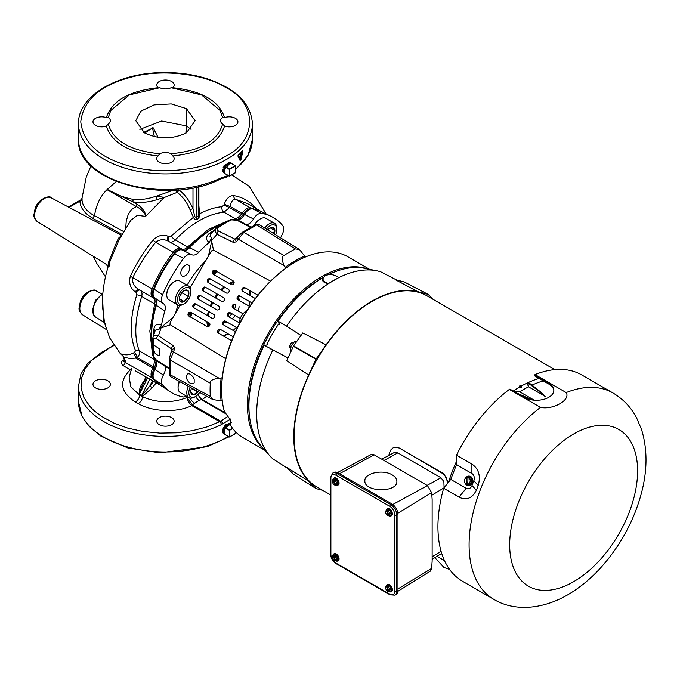 <?xml version="1.0" encoding="UTF-8"?>
<svg xmlns="http://www.w3.org/2000/svg" width="680" height="680" viewBox="0 0 680 680"><rect width="100%" height="100%" fill="white"/><g stroke="black" fill="none" stroke-linecap="round" stroke-linejoin="round"><path stroke-width="1.02" d="M107.822 387.889A8.696 5.024 180 0 1 98.345 388.977A8.696 5.024 180 0 1 92.981 384.336A8.696 5.024 180 0 1 95.531 380.783A8.696 5.024 180 0 1 105.009 379.695A8.696 5.024 180 0 1 110.372 384.336A8.696 5.024 180 0 1 107.822 387.889M171.606 424.711A8.696 5.024 180 0 1 162.129 425.799A8.696 5.024 180 0 1 156.757 421.158A8.696 5.024 180 0 1 159.307 417.605A8.696 5.024 180 0 1 168.784 416.517A8.696 5.024 180 0 1 174.148 421.158A8.696 5.024 180 0 1 171.606 424.711M230.673 418.99L221.323 424.677A2.286 1.198 -115.8 0 0 219.861 421.804L191.794 405.603L192.381 404.863L187.043 397.553L187.706 396.882M223.924 433.857L223.338 433.381M223.15 433.143L222.589 431.06L222.929 429.029L224.604 425.926M225.947 424.532L229.849 423.487M113.943 345.525L101.371 352.376L91.689 360.315L85.085 368.917L81.396 378.377L81.031 388.161L83.921 397.553L89.939 406.47L93.84 410.431L101.227 416.202L114.155 423.24L127.712 428.102L142.698 431.434L159.885 433.126L176.264 432.828L192.678 430.635L207.468 426.785L220.72 421.226A2.286 0.484 42.8 0 1 222.98 423.427M228.149 416.236L220.72 421.226L192.381 404.863L199.028 400.341A6.392 4.318 70.2 0 1 195.849 396.321M152.481 380.698L149.541 386.537A2.286 1.165 -142 0 1 152.226 387.762L143.182 395.845L141.533 395.973A2.286 1.283 -58.8 0 0 141.567 395.607L141.933 395.522A2.286 1.632 -92.1 0 1 142.12 396.108A70.831 49.997 135.1 0 0 142.052 396.457L139.825 395.173L130.832 386.928L129.149 377.162L131.75 368.39A2.737 1.623 -58.7 0 1 130.28 369.886L123.182 365.568A2.737 1.623 121.3 0 0 125.162 362.245L122.272 360.808L124.143 359.728M197.863 394.672L201.382 399.67L202.292 399.551L225.505 412.947M191.794 405.603C189.21 403.435 187.629 400.758 187.043 397.553C171.844 403.265 157.055 403.019 142.681 396.822A6.392 3.672 -60.2 0 1 138.261 403.639C151.963 411.749 176.656 413.1 191.794 405.603M226.627 414.248L201.382 399.67L199.028 400.341M189.703 397.953A6.392 2.465 -130.9 0 0 194.514 403.078M124.712 359.95L124.457 361.097L122.272 360.808C121.074 362.55 121.371 364.14 123.182 365.568M131.095 370.226L130.28 369.886C118.592 381.31 120.292 392.02 135.405 402.007A6.392 3.672 119.8 0 0 139.825 395.173L139.349 394.68C138.89 389.903 140.309 385.594 143.59 381.743A76.823 21.505 136.1 0 1 144.058 381.115L145.588 379.134M198.9 186.558L198.892 214.251A2.286 0.807 -178.3 0 1 199.563 213.775L198.9 205.776M171.19 235.986A4.564 1.369 -136.3 0 0 175.279 239.929C191.573 223.159 207.816 213.911 224.018 212.194L229.508 207.553L223.839 205.113L221.935 206.694C214.761 207.366 207.306 209.729 199.563 213.775L198.959 218.237A87.89 50.745 119.4 0 0 196.962 219.427C195.73 220.099 194.548 219.394 193.418 217.328L171.19 235.986L168.878 236.691A4.564 2.865 -60 0 0 169.26 241.723C171.113 242.658 173.119 242.063 175.279 239.929L187.535 247.001C185.419 249.126 183.532 249.79 181.866 248.999L168.376 241.213C163.914 238.909 159.706 239.258 155.771 242.267C149.056 249.738 136.85 268.583 132.838 277.729A4.564 0.952 26 0 0 130.305 276.31C128.631 283.195 130.288 288.363 135.286 291.822A4.564 2.227 120 0 1 139.06 289.654L152.941 297.67A1.827 1.488 -60 0 0 154.122 297.729L154.743 298.095A1.827 1.488 120 0 1 153.561 298.027L152.941 297.67A9.129 5.27 120 0 1 152.082 288.847L132.838 277.729C131.963 282.642 134.045 286.611 139.06 289.654L153.561 298.027C155.074 299.072 155.448 301.045 154.666 303.935L149.829 330.973L152.473 354.135M256.139 208.599L255.782 208.148C249.917 201.305 242.522 197.115 233.623 195.577C229.619 195.517 226.508 198.364 224.273 204.119L223.839 205.113M153.689 381.395L141.933 395.522M156.57 304.598L155.924 304.436A1.827 0.561 -163.1 0 1 154.666 303.935L141.678 296.438C135.031 317.849 133.68 337.56 139.392 350.99A4.564 3.579 -23 0 0 135.558 350.676L134.428 352.537A4.564 1.734 -114.4 0 1 137.173 357.527C139.264 355.478 140.004 353.302 139.392 350.99L154.666 359.805L153.561 366.988L154.743 367.676L156.162 360.613M136.782 294.814A4.564 1.436 17.5 0 1 141.678 296.438C142.434 293.454 141.907 291.389 140.08 290.241A4.564 2.397 -60 0 0 136.119 292.375L136.782 294.814C129.888 317.637 129.481 336.26 135.558 350.676M181.866 248.999A1.827 1.488 120 0 1 182.512 249.994L181.892 249.636A1.827 1.488 -60 0 0 181.245 248.642A9.129 5.27 120 0 0 173.17 252.314L155.771 242.267A4.564 0.646 39.5 0 1 152.983 240.117C143.913 251.371 136.357 263.432 130.305 276.31M198.237 186.719L198.237 216.231L198.892 214.251M196.18 187.187L196.18 217.43A89.947 51.927 120 0 1 198.237 216.231A2.286 1.335 -119.4 0 0 198.959 218.237M181.245 248.642L168.376 241.213A4.564 2.72 120 0 1 168.096 236.292C163.124 234.081 158.091 235.356 152.983 240.117M155.652 368.195L154.743 367.676L154.122 368.747L135.728 358.13L129.693 358.471L123.318 357.059M134.428 352.537L133.263 353.048A4.564 1.87 69.4 0 1 135.728 358.13A25.075 20.468 120 0 0 137.173 357.527L153.561 366.988L152.941 368.067A9.129 5.27 120 0 0 152.082 377.876L126.038 362.839L123.428 356.235A1.827 0.433 161.6 0 1 122.961 356.107A1.827 0.433 161.6 0 1 122.986 355.98M133.263 353.048C129.132 355.113 125.307 355.394 121.796 353.88L123.428 356.235M196.962 219.427A2.286 1.292 -121 0 1 196.18 217.43L194.778 216.631A2.286 1.317 -19.1 0 0 193.418 217.328L190.102 209.822A2.286 0.501 -21.8 0 1 192.993 208.785C189.728 200.931 185.011 194.616 178.831 189.847A2.286 1.028 -53.1 0 1 177.174 192.338L176.026 190.085A2.286 0.909 -115.3 0 0 177.174 192.338M194.778 216.631L192.993 208.785L192.993 187.85M132.982 199.342A2.066 0.952 -79.1 0 1 132.651 201.773L107.364 189.576A1.827 1.037 121 0 0 107.389 189.355C115.319 194.216 123.853 197.548 132.982 199.342C140.293 200.09 147.976 199.044 156.034 196.197L157.071 199.631L164.398 197.344L146.141 215.738C144.577 210.928 141.601 207.154 137.232 204.417A2.286 1.317 120 0 0 136.289 206.567L131.537 209.525L128.282 214.234L126.233 221.127L125.732 228.029M137.232 204.417L132.651 201.773C140.48 203.048 148.623 202.334 157.071 199.631M154.36 136.612L152.481 127.823L144.831 133.042M158.041 137.317L153.221 127.823L143.692 132.379M186.592 132.753L186.439 125.91L185.827 133.186M222.632 123.998A8.696 5.024 180 0 1 220.532 120.725A8.696 5.024 180 0 1 222.632 117.453L224.553 117.606A8.696 5.024 180 0 1 233.41 117.444A8.696 5.024 180 0 1 237.924 121.847A8.696 5.024 180 0 1 235.382 125.392A8.696 5.024 180 0 1 224.553 126.081L222.632 123.998C217.668 140.956 200.498 150.875 171.122 153.739L172.788 155.966A8.696 5.024 180 0 1 174.148 158.661A8.696 5.024 180 0 1 171.606 162.214A8.696 5.024 180 0 1 162.129 163.302A8.696 5.024 180 0 1 156.757 158.661A8.696 5.024 180 0 1 158.117 155.966L159.783 153.739A8.696 5.024 180 0 1 171.122 153.739M144.475 132.838L135.779 120.725L140.777 111.206L154.079 104.898L171.258 103.921L186.439 108.613L195.126 120.725L186.439 132.838C172.448 139.476 158.457 139.476 144.475 132.838M172.678 87.814L172.788 87.72C201.841 90.873 219.096 100.835 224.553 117.606M222.632 117.453L220.107 110.483L201.484 94.885L171.122 87.712A8.696 5.024 180 0 1 159.783 87.712L129.412 94.885L110.797 110.492L108.273 117.453A8.696 5.024 180 0 1 110.372 120.725A8.696 5.024 180 0 1 108.273 123.998C113.237 140.956 130.407 150.875 159.783 153.739M198.178 394.341L199.461 397.086L202.292 399.551L206.626 396.236M81.957 198.424L86.266 177.03L91.018 165.861M82.067 199.597C82.025 197.71 81.983 197.668 81.948 199.469C82.391 206.031 86.581 211.471 94.52 215.781M107.355 189.329L116.229 181.534M156.034 196.197L164.398 197.344M172.983 190.272L157.02 196.001M220.855 178.815A2.286 1.198 -115.8 0 0 221.323 177.769L222.98 177.369A2.286 1.7 93.4 0 1 221.331 178.661L220.855 178.815C169.04 206.371 75.472 181.883 78.489 139.29A86.972 50.209 180 0 0 103.955 174.794A86.972 50.209 180 0 0 221.323 177.769M228.174 175.457L222.98 177.369M223.924 172.932L222.802 171.538M223.176 167.416L229.585 162.435M238.45 154.734A86.972 50.209 0 0 0 242.463 150.764L242.853 151.402L240.95 159.69L240.091 160.54A403.631 103.555 -139.2 0 0 239.003 158.287A408.349 104.763 -139.2 0 0 238.111 156.459L238.238 154.989M240.091 160.54L240.261 159.562L240.95 159.69M242.853 151.402L242.165 151.283L240.261 159.562L241.757 151.64M237.94 155.771L237.992 156.213M239.394 158.703L240.814 152.609M225.335 87.269C205.003 74.383 163.141 68.425 131.818 76.976C100.317 85.11 83.3 100.062 80.767 121.847C83.3 143.624 100.317 158.584 131.818 166.71C163.141 175.27 205.003 169.303 225.335 156.417C257.644 140.828 257.644 102.859 225.335 87.269M158.227 87.814L158.117 87.72A8.696 5.024 180 0 1 156.757 85.025A8.696 5.024 180 0 1 165.452 80.002A8.696 5.024 180 0 1 174.148 85.025A8.696 5.024 180 0 1 172.788 87.72M158.117 155.966C129.072 152.813 111.809 142.851 106.352 126.081A8.696 5.024 180 0 1 97.495 126.242A8.696 5.024 180 0 1 92.981 121.847A8.696 5.024 180 0 1 97.495 117.444A8.696 5.024 180 0 1 106.352 117.606L108.273 117.453M106.352 126.081L108.273 123.998M123.598 231.565L94.511 215.654C96.263 204.722 100.428 196.061 107.015 189.669L107.21 189.474A15.895 10.769 -109.3 0 0 107.364 189.576M107.015 189.669L136.289 206.567C140.377 208.496 143.607 211.616 145.987 215.917L146.141 215.738M109.157 266.186L109.599 262.293L118.847 240.236L130.925 220.192L137.411 215.322L145.613 216.385L164.135 197.566L177.14 192.355C182.827 196.749 187.144 202.572 190.102 209.822M145.987 215.917A9.129 5.27 -60 0 1 145.613 216.385M94.511 215.654L92.709 218.339L121.992 234.362M81.948 199.469A2.099 1.734 -1.7 0 1 79.891 201.119C80.266 207.825 84.584 213.537 92.871 218.246M68.416 207.026L80.971 199.775L81.966 198.381M81.464 200.26L69.062 207.374M106.267 264.384L108.06 267.078M121.006 236.147L119 237.626L117.359 240.414L108.273 262.913L108.511 265.591M168.878 236.691A27.676 1.606 -150.6 0 1 168.096 236.292M135.286 291.822A26.707 2.108 31.1 0 1 136.119 292.375M121.796 353.88L122.663 355.334M102.553 296.735L103.436 317.271A2.286 0.977 170 0 1 103.947 317.602C104.346 322.346 104.746 324.351 105.136 323.62L103.717 322.107L95.795 317.186A13.736 7.93 120 0 1 93.075 310.973A13.736 7.93 120 0 1 102.748 294.168M103.947 317.602L102.349 305.609M103.436 317.271L103.87 321.895M139.349 394.68A2.286 1.411 116.1 0 0 139.357 394.298L141.482 387.286L146.531 377.264M142.052 396.457L142.681 396.822A78.209 40.579 -35.3 0 1 143.182 395.845A2.286 1.657 66 0 0 142.672 394.978M141.533 395.973A2859.383 1922.853 -110.6 0 0 139.868 394.961A2.286 1.283 121.2 0 0 139.901 394.596L141.567 395.607L149.846 379.176M156.204 382.849L152.226 387.762M144.356 381.574A2.286 1.139 37 0 0 144.058 381.115L145.851 376.865M143.956 382.373A2.286 1.165 36.7 0 0 143.59 381.743M224.273 204.119A4.564 0.51 -159.2 0 0 229.976 206.38C231.055 201.679 232.9 199.308 235.493 199.266L247.444 203.575L260.831 211.31M238.28 297.44A15.062 8.696 -60 0 1 239.513 300.594M239.199 306.74A15.062 8.696 -60 0 1 237.813 310.794M235.076 315.537A15.062 8.696 -60 0 1 232.262 318.758M227.103 322.107A15.062 8.696 -60 0 1 223.737 322.626M231.132 313.259L240.057 318.41L231.132 313.259A2.099 1.717 120 0 0 229.024 316.889A15.062 8.696 120 0 0 231.854 313.675M234.591 308.924A15.062 8.696 120 0 0 235.969 304.87L235.05 304.343A2.099 1.717 -60 0 0 232.951 307.981L242.939 313.752M234.132 282.285L230.044 283.951M224.944 287.334L221.672 290.292M217.991 294.491L215.543 297.933M212.806 302.676L211.046 306.51M209.253 311.797L208.327 316.115M207.944 322.218L208.547 326.596M222.972 335.75L228.038 333.82M233.138 330.438L236.41 327.479M248.829 305.975L249.755 301.656M250.129 295.545L249.262 290.199M162.537 294.848L154.131 289.153C152.49 293.445 152.77 296.403 154.955 298.027L163.387 303.671C161.211 302.056 160.93 299.115 162.537 294.848A101.252 58.454 -60 0 1 183.625 258.324C186.516 254.796 189.202 253.572 191.692 254.643L191.93 254.779M154.131 289.153A100.581 58.072 -60 0 1 174.488 253.886L183.625 258.324M185.257 275.68A6.298 3.638 -60 0 1 182.104 275.995A6.298 3.638 -60 0 1 181.144 270.946A6.298 3.638 -60 0 1 185.257 265.396A6.298 3.638 -60 0 1 188.411 265.081A6.298 3.638 -60 0 1 189.371 270.13A6.298 3.638 -60 0 1 185.257 275.68M152.201 345.584A87.669 50.617 -60 0 1 156.357 305.371L164.849 311.006C165.793 307.428 165.333 304.997 163.446 303.705L163.617 303.815M156.357 305.371C157.318 301.784 156.859 299.336 154.972 298.036M154.972 369.512L163.387 375.037L154.972 369.512C156.859 366.036 157.318 363.06 156.357 360.578M186.813 396.372L183.625 397.018A101.252 58.454 -60 0 1 170.127 391.714A101.252 58.454 -60 0 1 162.537 384.846C160.93 382.44 161.211 379.168 163.387 375.037M280.594 237.864L281.8 235.305C283.976 231.175 284.265 227.902 282.65 225.496A101.252 58.454 -60 0 0 271.311 216.461A101.252 58.454 -60 0 0 261.57 213.325C258.68 213.129 255.986 215.007 253.496 218.96L244.502 214.438C242.437 217.804 240.091 219.7 237.464 220.107M244.502 214.438L244.519 214.404C247.027 210.434 249.73 208.556 252.62 208.777L261.57 213.325M246.415 224.74C249.042 224.315 251.379 222.428 253.436 219.071M174.488 253.886C177.386 250.325 180.089 249.084 182.589 250.163L191.692 254.643M182.606 250.172C184.671 251.158 187.025 250.333 189.652 247.707A87.669 50.617 -60 0 1 222.394 224M252.62 208.777A100.581 58.072 -60 0 1 261.945 211.828L271.311 216.461M170.127 391.714L161.441 385.917A100.581 58.072 -60 0 1 154.131 379.372C152.49 376.975 152.77 373.694 154.955 369.546M153.587 335.121A87.822 50.703 -60 0 1 153.927 329.103C154.496 324.878 157.046 323.468 161.594 324.887A88.341 51 -60 0 1 164.849 311.006M161.594 324.887L158.924 329.332L173.026 317.407M175.686 312.791A70.49 40.698 -60 0 1 178.058 305.056M187.127 285.218A70.49 40.698 -60 0 1 205.743 260.738M208.403 256.122L211.148 243.737L211.692 237.949L209.168 242.479C205.708 239.802 205.649 236.886 208.989 233.742L211.335 233.648M191.76 254.685C193.817 255.663 196.155 254.855 198.772 252.246A88.341 51 -60 0 1 209.168 242.479M153.927 329.103L155.023 331.177M155.219 330.2L158.924 329.332M163.446 374.926C165.333 371.467 165.793 368.5 164.849 366.019M211.692 237.949L209.907 236.224L211.097 233.877M155.1 330.854L152.516 338.878A2.737 1.428 4.5 0 1 152.558 338.674L153.144 336.812L154.522 335.631L158.474 335.784A2.737 1.64 123.7 0 0 156.417 338.759L171.436 348.78L172.023 350.472M217.065 271.609A53.983 31.169 120 0 0 213.911 274.635M209.661 279.31A53.983 31.169 120 0 0 208.309 280.95M194.48 304.903A53.983 31.169 120 0 0 193.732 306.892M191.811 312.911A53.983 31.169 120 0 0 190.766 317.152M190.995 312.681L190.434 314.755L189.219 314.508L188.912 315.409L189.193 314.5A4.564 1.623 14.4 0 0 188.981 314.381M189.499 313.438A56.78 32.785 -60 0 0 189.219 314.508L189.456 313.48M213.231 272.315L213.97 271.583A4.564 1.623 45.6 0 1 213.767 271.447M216.274 270.631L213.155 274.201M213.214 272.365A56.78 32.785 -60 0 1 213.987 271.592L214.591 270.887M214.625 270.878L213.987 271.592L214.812 272.527M169.43 358.471A2.737 1.454 3.8 0 0 169.337 358.785L170.807 352.801A2.737 2.142 24.9 0 1 173.323 351.738L219.011 378.182L221.111 378.199L222.283 377.519M161.118 327.887L170.535 324.768M161.075 327.913L158.474 335.784L173.494 345.788L174.692 348.798A2.737 2.142 -155.1 0 0 172.176 349.86L170.807 352.801M222.199 400.223L221.111 400.843A105.272 60.784 -60 0 1 221.111 378.199M219.011 378.182C212.636 379.125 209.737 380.8 210.298 383.197A112.608 65.016 120 0 0 210.298 396.363L212.806 399.559L221.111 400.843M210.298 396.363L170.179 374.774L170.807 376.805L212.806 399.559M190.51 383.477C187.807 381.667 186.43 379.245 186.362 376.21L187.689 373.966L188.938 373.745L190.51 374.255L193.332 377.238L194.182 379.245L194.182 382.772L193.426 383.699L190.51 383.477M174.692 348.798L170.179 359.924L210.298 383.197M173.494 345.788A2.737 1.64 123.7 0 0 171.436 348.78L171.156 352.061M152.558 354.17A2.737 1.725 -4.9 0 0 152.516 354.594C153.468 357.986 154.955 360.196 156.987 361.199A2.737 1.692 -58.1 0 1 156.417 360.204L153.213 355.615L153.213 339.932C153.697 338.087 154.76 337.705 156.417 338.759M169.099 368.101L156.417 360.204M153.213 339.932A2.737 1.428 4.5 0 1 152.516 338.878L152.516 354.586A2.737 1.725 -4.9 0 0 153.213 355.615M152.898 347.106L154.088 345.278L159.367 348.772L159.452 355.266L158.168 355.504L155.261 353.625L152.898 348.806M285.099 268.727L285.099 267.376A105.272 60.784 -60 0 1 304.708 256.054L304.708 257.303M284.019 255.51L243.805 232.399L238.289 239.215A2.737 2.142 -144.9 0 1 237.949 236.504L242.394 232.246L255.28 224.808A2.737 1.7 64.1 0 1 256.657 224.978L295.426 248.931A112.608 65.016 120 0 0 284.019 255.51C281.664 256.216 281.664 259.573 284.036 265.565L238.289 239.215L236.427 241.868A2.737 2.142 -144.9 0 1 236.088 239.156L237.949 236.504M255.28 224.808C256.088 224.069 257.405 224.026 259.207 224.672L256.657 224.978L243.805 232.399A2.737 1.454 -123.8 0 0 242.394 232.246M304.708 256.054L299.447 249.492L295.426 248.931M285.099 267.376L284.036 265.565M211.531 240.575L213.537 250.274M236.427 241.868L233.223 242.335A2.737 1.64 -63.7 0 1 234.778 239.062L218.595 231.064C216.852 230.163 216.656 229.041 218.008 227.706A2.737 1.428 -124.5 0 0 216.75 227.621A2.737 1.428 -124.5 0 0 216.589 227.766L210.536 234.353M236.538 238.723L234.778 239.062L237.481 237.175M233.223 242.335L217.047 234.328A2.737 1.64 -63.7 0 1 218.595 231.064M250.911 227.06L238.306 220.337C236.325 219.045 233.674 218.858 230.35 219.768A2.737 1.725 64.9 0 1 231.591 219.861L237.167 220.337L250.342 227.375M238.306 220.337A2.737 1.692 118.1 0 0 237.167 220.337M211.531 240.525L217.047 234.328L214.974 231.251L215.79 228.454L230.35 219.768M189.652 247.707L198.772 252.246M154.131 379.372L162.537 384.846M233.792 305.354A17.824 10.293 -60 0 1 233.104 307.113M229.534 313.284A17.824 10.293 -60 0 1 228.352 314.772M249.917 419.271A103.632 59.831 -60 0 1 248.744 404.88A103.632 59.831 -60 0 1 323.178 277.304M328.041 274.771A103.632 59.831 -60 0 1 335.061 271.779M266.934 344.241A99.203 57.273 -60 0 1 278.596 324.028M263.772 448.953A104.541 60.358 -60 0 1 247.452 404.88A104.541 60.358 -60 0 1 289.433 303.654A104.541 60.358 -60 0 1 367.701 268.94M369.589 269.322L347.82 256.751A104.541 60.358 120 0 0 295.553 261.936A104.541 60.358 120 0 0 221.629 389.971A104.541 60.358 120 0 0 224.502 411.893L230.18 419.551L230.919 424.091L229.831 424.32A104.541 60.358 120 0 0 243.278 437.827L265.047 450.398M229.831 424.32L231.31 422.722M295.553 261.936L294.907 262.301A103.632 59.831 120 0 0 221.629 389.224L221.629 389.971M179.46 298.418L180.081 301.172L184.186 301.537L188.283 296.438L188.283 290.964A6.698 3.867 120 0 0 184.186 290.598L184.186 290.598A6.698 3.867 120 0 0 180.081 295.698A6.698 3.867 120 0 0 179.452 298.8A6.698 3.867 120 0 0 180.081 301.172A6.698 3.867 120 0 0 184.186 301.537A6.698 3.867 120 0 0 188.283 296.438A6.698 3.867 120 0 0 188.283 290.964L184.186 290.598M179.503 298.826L184.186 301.537M180.319 295.137L182.138 292.885L188.283 296.438M184.186 303.764L183.158 304.351A10.871 6.273 -60 0 1 177.726 304.887A10.871 6.273 -60 0 1 177.726 292.341A10.871 6.273 -60 0 1 188.598 286.059A10.871 6.273 -60 0 1 190.85 291.04L190.85 292.221A9.418 5.44 120 0 0 184.186 288.371A9.418 5.44 120 0 0 177.522 299.914A9.418 5.44 120 0 0 184.186 303.764A9.418 5.44 120 0 0 190.85 292.221M188.598 286.059L179.885 281.036A10.871 6.273 120 0 0 174.445 281.571A10.871 6.273 120 0 0 166.761 294.882A10.871 6.273 120 0 0 169.014 299.863L177.726 304.887M166.761 294.882L166.761 294.296A10.149 5.856 -60 0 1 173.935 281.868A10.149 5.856 -60 0 1 174.191 281.724M182.138 292.885L182.138 292.324M210.196 278.817A2.099 1.717 -60 0 0 208.097 282.455L226.431 293.037A2.099 1.717 -60 0 0 228.531 289.408L210.196 278.817L228.531 289.408M209.006 282.982A2.099 1.717 120 0 1 211.106 279.344M244.732 287.58L257.933 295.205L244.732 287.58A2.099 1.717 -60 0 0 242.632 291.219L255.331 298.554M190.842 312.341A2.099 1.717 -60 0 0 188.743 315.979L207.077 326.57A2.099 1.717 -60 0 0 209.177 322.932L190.842 312.341L209.177 322.932M189.644 316.506A2.099 1.717 120 0 1 191.751 312.868M220.541 329.494L233.231 336.821L220.541 329.494A2.099 1.717 -60 0 0 218.433 333.132L231.642 340.748M219.343 333.65A2.099 1.717 120 0 1 221.45 330.021M252.067 302.991L239.895 295.962L252.067 302.991M238.705 300.126A2.099 1.717 120 0 1 240.805 296.488L239.895 295.962A2.099 1.717 -60 0 0 237.796 299.6L249.671 306.459M218.85 306.17L200.515 295.579A2.099 1.717 -60 0 0 198.416 299.217L216.75 309.808A2.099 1.717 -60 0 0 218.85 306.17L218.85 306.17M199.325 299.744A2.099 1.717 120 0 1 201.433 296.106L218.858 306.17M195.679 303.96A2.099 1.717 -60 0 0 193.579 307.598L211.913 318.189A2.099 1.717 -60 0 0 214.013 314.551L195.679 303.96L214.021 314.551M194.488 308.125A2.099 1.717 120 0 1 196.588 304.487M223.695 297.789L205.36 287.198A2.099 1.717 -60 0 0 203.252 290.836L221.595 301.427A2.099 1.717 -60 0 0 223.695 297.789L206.269 287.725A2.099 1.717 120 0 0 204.161 291.363M215.033 270.436A2.099 1.717 -60 0 0 212.933 274.074L231.268 284.656A2.099 1.717 -60 0 0 233.368 281.019L215.033 270.436L233.368 281.019M213.843 274.601A2.099 1.717 120 0 1 215.951 270.963M230.214 312.732A2.099 1.717 -60 0 0 228.114 316.361L239.573 322.983M237.252 327.964L225.377 321.113L237.252 327.964M224.188 325.269A2.099 1.717 120 0 1 226.287 321.64L225.377 321.113A2.099 1.717 -60 0 0 223.278 324.751L235.45 331.78M269.646 280.619L214.191 250.486A2.737 2.236 -60 0 0 210.928 251.761L190.145 287.742M224.859 358.181L171.037 325.227A2.737 2.236 -60 0 1 170.51 321.759L179.962 305.397M235.05 304.343L235.969 304.87A2.099 1.717 120 0 0 233.861 308.507M243.542 291.745A2.099 1.717 120 0 1 245.65 288.107M222.683 169.516L223.593 172.55M223.44 172.312L222.87 171.691M230.834 162.817L226.049 164.577L223.533 170.927A6.264 3.612 120 0 0 224.527 173.578A6.264 3.612 120 0 0 225.769 174.071M230.001 162.613L228.93 162.596M224.162 173.204L223.728 172.712L224.069 166.183L229.262 162.46M229.738 162.231L223.822 165.988L224.4 173.468M231.803 163.617A6.264 3.612 120 0 0 230.435 162.698A6.264 3.612 120 0 0 225.879 165.053A6.264 3.612 120 0 0 223.533 170.927L230.274 162.673M224.527 173.578L224.731 166.226L230.622 162.698M235.433 172.456L235.433 166.022L229.67 169.354L229.611 176.137L235.374 172.805L229.279 176.01L224.935 173.595L229.279 176.01L229.279 169.354L224.884 166.812L224.884 173.468M230.843 163.149L225.072 166.481L229.475 169.022L235.237 165.691L231.03 163.26M229.194 423.385L228.225 423.308M230.239 423.563L227.962 424.184A6.264 3.612 120 0 0 225.156 426.947A6.264 3.612 120 0 0 223.533 431.851A6.264 3.612 120 0 0 224.29 434.274A6.264 3.612 120 0 0 225.769 435.004M224.102 434.027L223.091 431.409L229.763 423.487M222.998 432.752L222.7 432.115M230.307 423.504L225.377 425.127L222.87 431.443L224.494 434.477M224.153 434.291L222.768 431.383L225.275 425.076L229.976 423.283M227.962 424.184L230.205 423.58A6.264 3.612 120 0 0 227.962 424.184M225.156 426.947L230.274 423.529M224.884 427.737L224.884 434.401L229.279 436.934L229.279 430.278L224.884 427.737L229.475 429.947L232.466 428.221M232.704 428.527L229.67 430.278L229.67 436.934L224.884 434.401M229.984 424.575L225.072 427.405M270.232 227.902L274.916 230.613L272.552 227.248L269.858 228.08M274.201 233.92A6.698 3.867 120 0 0 274.916 230.613A6.698 3.867 120 0 0 272.552 227.248A6.698 3.867 120 0 0 270.181 227.876A6.698 3.867 120 0 0 267.818 229.976A6.698 3.867 120 0 0 267.81 229.984M264.716 228.072A10.871 6.273 -60 0 1 274.593 223.338A10.871 6.273 -60 0 1 276.845 228.319L276.845 229.5A9.418 5.44 120 0 0 273.3 224.749A9.418 5.44 120 0 0 266.441 229.134M275.57 234.761A9.418 5.44 120 0 0 276.845 229.5M274.593 223.338L265.88 218.305A10.871 6.273 120 0 0 260.449 218.85L260.449 218.85A10.871 6.273 120 0 0 254.736 225.072M254.473 225.199A10.149 5.856 -60 0 1 259.93 219.138L260.449 218.85L259.93 219.138A10.149 5.856 -60 0 1 260.185 219.002M273.113 233.249L274.916 230.613M191.556 388.11A6.698 3.867 120 0 0 190.774 391.57L193.137 394.935L197.871 392.199L197.888 391.527M190.774 391.57A6.698 3.867 120 0 0 193.137 394.935A6.698 3.867 120 0 0 197.871 392.199A6.698 3.867 120 0 0 198.245 391.714M191.242 388.926L191.726 388.654L197.871 392.199M190.154 387.353A9.418 5.44 120 0 0 189.558 395.734A9.418 5.44 120 0 0 195.508 396.525L194.48 397.12A10.871 6.273 -60 0 1 189.048 397.655A10.871 6.273 -60 0 1 188.369 386.393M195.508 396.525A9.418 5.44 120 0 0 199.648 392.471M179.529 381.625A10.871 6.273 120 0 0 178.083 387.651A10.871 6.273 120 0 0 180.336 392.624L189.048 397.655M178.083 387.345A10.149 5.856 -60 0 1 178.083 387.056A10.149 5.856 -60 0 1 179.384 381.548M239.598 323.34L240.1 318.274L242.624 314.135L246.245 310.624L246.763 310.922M240.1 318.274L241.808 319.26M246.245 310.624L247.001 310.548M469.242 476.119A4.803 3.783 95.1 0 1 469.463 476.136A4.803 3.783 95.1 0 1 472.829 480.989A4.803 3.783 95.1 0 1 468.613 485.698A4.803 3.783 95.1 0 1 468.392 485.664M466.021 477.496A4.803 3.783 95.1 0 1 469.021 476.094A4.803 3.783 95.1 0 1 472.387 480.947A4.803 3.783 95.1 0 1 468.171 485.656A4.803 3.783 95.1 0 1 465.392 483.608M471.903 473.526A5.499 4.335 95.1 0 1 473.85 480.785L472.005 485.537A5.499 4.335 95.1 0 1 466.174 488.308L450.755 479.409L456.492 464.627L471.903 473.526L471.903 464.058C478.728 468.758 480.837 475.889 478.236 485.452L476.391 490.212C472.081 498.44 466.31 500.752 459.068 497.139L443.658 488.24L450.755 479.409M466.786 484.458L470.084 484.517L471.894 480.938L470.415 477.292L468.103 477.164A4.513 2.771 91.1 0 0 468.044 477.233L466.429 477.173A2.78 1.53 -52.2 0 0 464.942 478.907A3.621 2.856 95.1 0 1 466.947 477.207L466.625 484.296A3.621 2.856 95.1 0 1 464.78 482.519A2.78 1.436 55.5 0 0 466.098 484.398L466.786 484.458M464.55 481.729A2.78 1.436 55.5 0 0 464.576 481.873A2.78 1.436 55.5 0 0 464.78 482.519A3.621 2.856 95.1 0 1 464.474 481.1A3.621 2.856 95.1 0 1 464.585 479.927A3.621 2.856 95.1 0 1 464.942 478.907A2.78 1.53 -52.2 0 0 464.729 479.409A4.564 4.564 0 0 0 464.585 479.927M471.894 480.938L471.206 480.879A2.78 1.53 127.8 0 0 469.727 482.613A2.78 1.53 127.8 0 0 469.396 484.458L470.084 484.517M469.396 484.458L466.098 484.398M471.206 480.879A2.78 1.436 -124.5 0 1 469.888 479A2.78 1.436 -124.5 0 1 469.727 477.233M467.721 484.321L468.044 477.233A3.621 2.856 95.1 0 1 469.888 479A3.621 2.856 95.1 0 1 469.727 482.613A3.621 2.856 95.1 0 1 467.721 484.321A4.513 2.771 91.1 0 0 467.772 484.389L467.755 484.466M456.492 464.627L456.492 455.158L471.903 464.058M534.488 374.884L548.751 383.12A17.391 10.039 180 0 1 553.851 390.226A17.391 10.039 180 0 1 543.108 399.5A17.391 10.039 180 0 1 524.152 397.324L509.889 389.087L509.346 389.402L540.506 407.388C553.137 410.142 570.945 399.857 566.185 392.564L535.024 374.578L534.488 375.793L548.751 384.03A17.391 10.039 180 0 1 553.835 390.677M535.024 374.578A119.153 68.791 -60 0 1 581.765 374.952L612.918 392.938A119.153 68.791 -60 0 0 566.185 392.564M540.506 407.388A119.153 68.791 -60 0 0 473.271 512.108A119.153 68.791 -60 0 0 493.765 599.318L462.613 581.332A119.153 68.791 -60 0 1 443.658 488.24M456.492 455.158A119.153 68.791 -60 0 1 509.346 389.402M328.202 283.73L338.98 277.508L335.019 275.536C331.644 274.15 328.321 274.252 325.031 275.833L322.583 278.911L324.513 281.605L324.513 282.625L328.202 283.73L324.513 281.605M301.045 335.469L284.189 324.692M267.784 344.709A14.263 8.236 -60 0 1 264.163 345.21L288.056 357.96M270.3 348.747L271.031 349.129M273.13 332.716A14.476 8.355 -60 0 1 271.719 335.163M284.877 325.142L278.052 321.147A14.263 8.236 -60 0 1 279.429 324.538M293.565 474.258A1.394 0.799 -60 0 1 293.471 474.215A1.394 0.799 -60 0 1 293.386 474.147L286.731 467.398L308.712 481.177A110.738 63.937 -60 0 1 308.712 374.969L286.731 360.731L293.386 346.298A1.394 0.799 -60 0 1 293.607 345.916L302.778 332.936L326.102 344.845A110.738 63.937 -60 0 1 418.072 291.745L428.026 294.338L404.328 281.996A1.394 0.799 -60 0 1 404.43 282.03A1.394 0.799 -60 0 1 404.515 282.089M296.225 342.21L294.763 341.368L290.666 346.469L290.76 351.993M296.811 341.377L294.763 341.368M292.749 347.675L290.666 346.469M293.811 342.176A3.621 2.091 120 0 0 292.366 342.49L292.366 342.49A3.621 2.091 120 0 0 289.799 346.927A3.621 2.091 120 0 0 290.317 348.415M292.102 342.661A2.924 1.692 120 0 0 291.873 342.779L292.366 342.49L291.873 342.779A2.924 1.692 120 0 0 289.799 346.366A2.924 1.692 120 0 0 289.816 346.622M286.731 467.398A16.465 9.511 -60 0 1 286.739 467.389L308.712 481.177L315.928 488.495A1.394 0.799 120 0 0 316.013 488.563A1.394 0.799 120 0 0 316.149 488.623L322.745 490.339M288.056 468.631L272.799 458.83A108.843 62.841 -60 0 1 269.909 455.889A108.843 62.841 -60 0 1 272.799 350.022M269.909 455.889L261.664 446.573A104.822 60.52 -60 0 1 264.163 345.21M286.543 326.221A108.843 62.841 -60 0 1 376.779 270.784A108.843 62.841 -60 0 1 380.766 271.822L396.882 280.135M395.156 279.599L418.072 291.745L395.156 279.607A16.465 9.511 -60 0 1 395.156 279.599L404.328 281.996M308.712 374.969L315.928 359.312L293.386 346.298M293.607 345.916L316.149 358.929A1.394 0.799 120 0 0 315.928 359.312M316.149 358.929L326.102 344.845M433.032 299.319L428.247 294.466A1.394 0.799 120 0 0 428.128 294.38A1.394 0.799 120 0 0 428.026 294.338M519.937 385.517L520.957 386.359L520.2 387.591L519.427 387.141L519.673 385.959L520.506 385.186L521.212 385.62M520.2 387.591L521.194 387.608L520.957 387.166A110.891 64.022 -60 0 1 521.45 386.886L521.45 386.07L519.673 385.959M521.466 386.07L521.696 387.32L521.39 385.62L520.506 385.186M397.927 591.277L430.245 571.208L431.664 568.404L432.14 561.111L432.14 499.375L431.664 492.66L427.431 485.562L374.136 454.792L371.093 454.563L337.475 472.566M447.406 483.573L446.615 477.87L443.335 473.9L444.065 473.892L448.213 482.57M395.887 447.202L399.135 447.95L443.335 473.9M398.403 447.958L395.802 447.193L393.193 447.788L391.017 449.633L389.623 452.446A111.58 64.422 -60 0 0 388.798 455.447M382.1 459.025L393.848 452.744L397.868 452.871L384.302 460.292M427.142 485.35L440.997 477.768L397.868 452.871M440.997 477.768L443.87 481.627L444.091 487.789M399.135 447.95L444.065 473.892M392.19 474.878C382.959 469.047 364.25 473.118 364.871 480.828C364.098 492.371 397.655 492.881 396.882 481.312C396.805 478.839 395.241 476.697 392.19 474.878M338.104 472.889A8.585 4.955 -120 0 0 333.812 472.464L332.664 473.127A8.585 4.955 60 0 1 336.957 473.552A1.394 0.807 120 0 0 335.971 475.252A7.191 4.148 -120 0 0 330.888 478.193L330.888 554.31A7.191 4.148 -120 0 0 335.971 563.116L389.759 594.175A1.394 0.807 120 0 0 390.048 594.813L395.029 595.17A8.585 4.955 60 0 0 396.805 591.235A1.394 0.807 0 0 1 394.842 591.235L394.842 515.117A1.394 0.807 0 0 0 396.805 515.117L396.805 591.235L397.962 590.571L397.962 514.454A8.585 4.955 -120 0 0 391.892 503.94L338.104 472.889L336.957 473.552L390.745 504.602A8.585 4.955 60 0 1 396.805 515.117L397.962 514.454M395.029 595.17L396.176 594.507A8.585 4.955 -120 0 0 397.962 590.571M386.18 586.143A4.037 2.329 60 0 1 386.988 584.766A4.037 2.329 60 0 1 391.629 588.481A4.037 2.329 60 0 1 391.017 591.762A4.037 2.329 60 0 1 389.155 591.642M391.263 591.583A4.037 2.329 -120 0 0 391.527 591.464A4.037 2.329 -120 0 0 391.527 586.806A4.037 2.329 -120 0 0 387.498 584.477A4.037 2.329 -120 0 0 387.26 584.647M388.425 510.459A2.55 2.066 -134.1 0 0 388.934 512.082A2.55 2.066 -134.1 0 0 390.328 513.188A2.55 1.292 125.5 0 0 389.742 514.726A2.898 1.674 -120 0 0 388.934 512.082A2.898 1.674 -120 0 0 387.328 510.723L388.909 515.882A3.808 2.89 94.6 0 0 388.977 515.916A2.55 0.773 163 0 0 390.048 515.746L390.898 515.253L391.178 512.694L389.283 509.966L388.425 510.459A2.55 0.773 163 0 1 387.362 510.629A3.808 2.89 94.6 0 0 387.328 510.723M390.048 515.746A2.55 1.292 125.5 0 1 389.742 514.726A2.898 1.674 60 0 1 388.909 515.882M387.362 510.629L388.518 509.958L386.546 510.561A3.808 2.89 -85.4 0 0 386.512 510.654A2.898 1.674 -120 0 0 385.671 511.819A2.55 1.292 -54.5 0 1 386.257 510.281L389.283 509.966M385.671 511.827L385.671 511.827A2.55 1.292 -54.5 0 1 385.671 511.819A2.898 1.674 -120 0 0 385.671 511.827A2.898 1.674 -120 0 0 386.478 514.462A2.898 1.674 -120 0 0 387.94 515.755A2.898 1.674 -120 0 0 388.093 515.814A2.55 0.773 163 0 1 388.076 515.806M386.512 510.654L388.093 515.814A2.55 0.773 163 0 0 388.17 515.848A3.808 2.89 -85.4 0 1 388.093 515.814A3.859 3.859 0 0 1 387.94 515.755M388.781 515.491L388.17 515.848M387.702 509.898L387.846 510.348M390.328 513.188L391.178 512.694M386.18 510.399A4.037 2.329 60 0 1 386.988 509.031A4.037 2.329 60 0 1 391.629 512.737A4.037 2.329 60 0 1 391.017 516.018A4.037 2.329 60 0 1 389.155 515.899M332.885 479.629A4.037 2.329 60 0 1 333.693 478.252A4.037 2.329 60 0 1 338.325 481.967A4.037 2.329 60 0 1 337.722 485.248A4.037 2.329 60 0 1 335.861 485.129M337.96 485.069A4.037 2.329 -120 0 0 338.232 484.95A4.037 2.329 -120 0 0 338.232 480.292A4.037 2.329 -120 0 0 334.195 477.963A4.037 2.329 -120 0 0 333.957 478.133M332.953 555.254A2.55 1.292 -54.5 0 0 332.375 556.792L332.375 556.801A2.55 1.292 -54.5 0 1 332.375 556.792A2.898 1.674 -120 0 0 332.375 556.801A2.898 1.674 -120 0 1 333.217 555.628A3.808 2.89 -85.4 0 1 333.251 555.534A2.55 0.773 163 0 1 332.953 555.254L335.988 554.939L337.883 557.668L337.025 558.161A2.55 2.066 -134.1 0 1 335.639 557.056A2.55 2.066 -134.1 0 1 335.129 555.433A2.55 0.773 163 0 1 334.067 555.602L335.223 554.931L334.407 554.863L334.551 555.322M335.486 560.465L334.866 560.821A2.55 0.773 163 0 1 334.832 560.804A2.55 0.773 163 0 1 334.773 560.779M334.866 560.821A3.808 2.89 -85.4 0 1 334.798 560.788A2.898 1.674 -120 0 1 334.645 560.728A3.859 3.859 0 0 0 334.832 560.804L333.217 555.628M332.375 556.801A2.898 1.674 -120 0 0 333.183 559.428A2.898 1.674 -120 0 0 334.645 560.728M332.885 555.373A4.037 2.329 60 0 1 333.693 553.996A4.037 2.329 60 0 1 338.325 557.711A4.037 2.329 60 0 1 337.722 560.991A4.037 2.329 60 0 1 335.861 560.873M337.025 558.161A2.55 1.292 125.5 0 0 336.447 559.7A2.55 1.292 125.5 0 0 336.753 560.719L337.603 560.226L337.883 557.668M334.067 555.602A3.808 2.89 94.6 0 0 334.024 555.696A2.898 1.674 -120 0 1 335.639 557.056A2.898 1.674 -120 0 1 336.447 559.7A2.898 1.674 60 0 1 335.605 560.856A3.808 2.89 94.6 0 0 335.682 560.889A2.55 0.773 163 0 0 336.753 560.719M335.129 555.433L335.988 554.939M334.024 555.696L335.605 560.856M334.407 554.863L333.251 555.534M337.96 560.813A4.037 2.329 -120 0 0 338.232 560.694A4.037 2.329 -120 0 0 338.232 556.036A4.037 2.329 -120 0 0 334.195 553.707A4.037 2.329 -120 0 0 333.957 553.877M391.263 515.84A4.037 2.329 -120 0 0 391.527 515.721A4.037 2.329 -120 0 0 391.527 511.062A4.037 2.329 -120 0 0 387.498 508.733A4.037 2.329 -120 0 0 387.26 508.912M335.486 484.721L334.866 485.078A2.55 0.773 163 0 1 334.832 485.061L333.217 479.885A2.898 1.674 -120 0 0 332.375 481.049A2.55 1.292 -54.5 0 1 332.375 481.049A2.55 1.292 -54.5 0 1 332.953 479.51L335.988 479.196L337.883 481.925L337.603 484.483L336.753 484.976A2.55 0.773 163 0 1 335.682 485.146A3.808 2.89 94.6 0 1 335.605 485.112A2.898 1.674 60 0 0 336.447 483.956A2.55 1.292 125.5 0 0 336.753 484.976M337.025 482.417A2.55 2.066 -134.1 0 1 335.639 481.312A2.898 1.674 -120 0 1 336.447 483.956A2.55 1.292 125.5 0 1 337.025 482.417L337.883 481.925M334.067 479.859A3.808 2.89 94.6 0 0 334.024 479.952A2.898 1.674 -120 0 1 335.639 481.312A2.55 2.066 -134.1 0 1 335.129 479.689A2.55 0.773 163 0 1 334.067 479.859L335.223 479.188L334.407 479.119L333.251 479.791A2.55 0.773 163 0 1 332.953 479.51M335.129 479.689L335.988 479.196M334.024 479.952L335.605 485.112M334.407 479.119L334.551 479.579M332.375 481.058L332.375 481.058A2.898 1.674 -120 0 0 332.375 481.058A2.898 1.674 -120 0 0 333.183 483.684A2.898 1.674 -120 0 0 334.645 484.985A2.898 1.674 -120 0 0 334.798 485.044A3.859 3.859 0 0 1 334.645 484.985M387.107 585.531L389.283 585.71L391.178 588.438L390.898 590.996L390.048 591.49A2.55 0.773 163 0 1 388.977 591.659A3.808 2.89 94.6 0 1 388.909 591.625L387.328 586.466A3.808 2.89 94.6 0 1 387.362 586.373L388.518 585.701L386.546 586.304A2.55 0.773 163 0 1 386.257 586.024L387.107 585.531M390.048 591.49A2.55 1.292 125.5 0 1 389.742 590.469A2.55 1.292 125.5 0 1 390.328 588.931L391.178 588.438M388.781 591.235L388.17 591.591A2.55 0.773 163 0 1 388.127 591.575A2.55 0.773 163 0 1 388.076 591.549M388.17 591.591A3.808 2.89 -85.4 0 1 388.093 591.558L386.512 586.398A2.898 1.674 -120 0 0 385.671 587.562A2.55 1.292 -54.5 0 1 385.671 587.562A2.55 1.292 -54.5 0 1 386.257 586.024M390.328 588.931A2.55 2.066 -134.1 0 1 388.934 587.826A2.55 2.066 -134.1 0 1 388.425 586.202A2.55 0.773 163 0 1 387.362 586.373M388.425 586.202L389.283 585.71M387.328 586.466A2.898 1.674 -120 0 1 388.934 587.826A2.898 1.674 -120 0 1 389.742 590.469A2.898 1.674 60 0 1 388.909 591.625M387.702 585.633L387.846 586.092M385.671 587.571L385.671 587.571A2.898 1.674 -120 0 0 385.671 587.571A2.898 1.674 -120 0 0 386.478 590.197A2.898 1.674 -120 0 0 387.94 591.498A2.898 1.674 -120 0 0 388.093 591.558A3.859 3.859 0 0 1 387.94 591.498M543.312 380.885A110.33 63.699 120 0 0 532.066 385.084L541.986 393.065A1.454 0.918 125.3 0 0 541.518 393.176L527.74 382.712L535.483 388.272M527.74 382.712L528.64 386.877L545.258 396.474L541.986 393.065M528.64 386.877L528.419 386.861A110.33 63.699 120 0 0 524.152 389.19A110.33 63.699 120 0 0 519.894 391.782L513.91 391.408M534.216 400.18L519.902 391.918M521.976 396.066L530.442 399.729M539.096 378.454A110.627 63.869 120 0 0 528.335 382.483L532.066 385.084M528.419 386.861L527.263 382.976A110.627 63.869 120 0 0 521.56 385.917M519.427 387.141A110.627 63.869 120 0 0 513.273 391.043M513.179 391.111L519.894 391.782M516.502 392.904L532.253 399.967M456.492 461.423A110.627 63.869 120 0 0 449.233 480.054L448.995 480.675L449.608 480.837M449.029 481.559L448.783 481.44A2.898 1.674 -60 0 0 448.894 481.032L448.995 480.675M448.783 481.44A110.627 63.869 120 0 0 448.57 482.129M330.48 494.802L316.948 486.99A110.287 63.673 -60 0 1 316.948 359.644A110.287 63.673 -60 0 1 427.236 295.97L554.778 369.605M278.052 321.147A104.822 60.52 -60 0 1 322.94 277.652M328.431 274.703A104.822 60.52 -60 0 1 364.591 268.302L376.779 270.784M324.513 282.625L322.583 280.747L322.583 278.911M228.956 436.84L207.204 446.717L159.766 452.846L127.704 447.916L101.108 436.305L88.816 426.071L82.127 416.517L78.489 401.778A86.972 50.209 0 0 0 103.955 437.283A86.972 50.209 0 0 0 228.319 436.475M221.323 424.677A86.972 50.209 180 0 1 128.681 431.698A86.972 50.209 180 0 1 78.489 386.197L80.894 374.17L87.898 362.933L113.619 345.041M125.239 361.913L122.681 355.266M135.405 402.007L138.261 403.639M154.93 298.019L154.743 298.095C156.366 299.217 156.766 301.325 155.924 304.436L152.269 320.144L151.036 335.019L152.201 348.092M174.794 253.487L174.293 253.088C165.818 264.341 158.822 276.454 153.315 289.425L152.082 288.847C157.624 275.808 164.654 263.627 173.17 252.314L174.293 253.088C177.012 249.773 179.545 248.625 181.892 249.636L181.925 249.883M153.918 289.663L153.315 289.425C151.802 293.445 152.073 296.208 154.122 297.729L154.403 297.627M224.392 222.845L212.636 228.319L200.37 236.827L192.661 243.703L188.598 247.851L189.048 248.31M251.03 208.819L250.988 208.811A1.827 1.462 -80.4 0 0 250.282 207.799A9.129 5.27 120 0 0 242.207 213.444L243.389 214.132L242.769 215.203L241.587 214.523L235.917 219.071L234.557 219.206M250.988 208.828L250.988 208.811C248.268 208.632 245.735 210.409 243.389 214.132L244.358 214.684M229.78 220.04L208.463 229.347L187.535 247.001A1.827 0.561 -136.9 0 1 188.598 247.851C186.328 250.129 184.297 250.844 182.512 249.994L182.529 250.129M236.453 219.589A1.827 1.385 -95 0 0 235.917 219.071L224.018 212.194A4.564 3.442 85.2 0 1 221.935 206.694M155.091 369.308L154.122 368.747C152.073 372.64 151.802 375.717 153.315 377.986A1.827 1.454 140.4 0 1 152.082 377.876L160.803 385.492M155.456 360.009A1.827 1.385 155 0 1 154.666 359.805L154.02 358.351M140.08 290.241L153.561 298.027M157.998 137.071A4.564 4.114 -2.2 0 0 156.188 137.003M153.221 127.823A4.564 4.003 -51.1 0 0 152.745 128.044M139.833 129.37L161.644 121.031L186.439 125.91L191.071 129.37M224.553 126.081C219.096 142.851 201.841 152.813 172.788 155.966M186.439 108.613L186.439 125.91M79.823 308.558A13.761 7.947 120 0 0 82.543 314.78C79.645 311.831 78.523 309.434 79.195 307.581L80.24 302.03C83.275 291.524 95.497 288.201 96.305 290.955A13.761 7.947 120 0 0 85.748 294.797A13.761 7.947 120 0 0 79.823 308.558M252.425 123.709C251.022 103.547 235.951 88.57 207.204 78.769C192.381 74.094 176.57 72.054 159.766 72.641C115.804 73.797 77.716 96.79 78.489 123.709A86.972 50.209 180 0 0 103.955 159.214A86.972 50.209 180 0 0 226.95 159.214A86.972 50.209 180 0 0 252.425 123.709L252.425 139.29A86.972 50.209 180 0 1 235.509 169.04M106.352 117.606C111.809 100.835 129.072 90.873 158.117 87.72M34.629 215.373A13.761 7.947 120 0 0 37.349 221.595C34.45 218.645 33.337 216.248 34 214.395L35.045 208.845C38.08 198.339 50.303 195.016 51.111 197.761A13.761 7.947 120 0 0 40.553 201.612A13.761 7.947 120 0 0 34.629 215.373M109.089 260.67A2.286 1.7 -159.4 0 1 109.599 262.293M139.901 394.596A7.582 4.378 60 0 0 139.357 394.298L147.628 377.893M229.508 207.553L229.976 206.38L242.207 213.444L241.587 214.523L229.508 207.553M260.474 211.148L250.282 207.799L235.493 199.266A4.564 3.596 100.1 0 1 233.623 195.577M237.456 219.938L242.769 215.203L243.678 215.73M244.519 214.404L253.496 218.96M233.716 281.308L228.999 283.348M224.018 286.798L220.796 289.791M217.141 294.006L214.71 297.449M211.964 302.192L210.205 306.025M208.377 311.296L207.4 315.579M206.898 321.615L207.485 326.723M223.542 336.073L228.352 333.999M233.325 330.548L236.555 327.565M248.974 306.051L249.942 301.767M250.444 295.732L249.832 290.522M208.989 233.742A87.822 50.703 -60 0 1 214.03 230.435M217.124 271.643A50.669 29.257 120 0 0 216.18 272.468M191.063 315.971A50.669 29.257 120 0 0 190.825 317.186M216.911 271.524A54.731 31.603 120 0 0 213.775 274.558M209.346 279.48A54.731 31.603 120 0 0 208.429 280.602M194.233 305.184A54.731 31.603 120 0 0 193.724 306.527M191.675 312.825L191.675 312.825A54.731 31.603 120 0 0 190.612 317.067M190.434 314.755L189.524 316.974M170.179 374.774A2.737 1.7 175.9 0 1 169.337 373.651L169.337 358.785A2.737 1.454 3.8 0 0 170.179 359.924L170.179 374.774M218.008 227.706A101.694 58.709 -60 0 1 231.591 219.861M229.279 176.01L224.935 173.595M229.67 176.01L235.509 172.567L235.509 165.911L230.979 163.141M229.279 436.934L235.433 433.611L235.433 431.673M229.67 436.934L235.374 433.729L235.509 431.757M235.433 433.389L229.611 437.062L224.935 434.52M573.639 434.001A90.448 52.215 120 0 0 509.685 544.774A90.448 52.215 120 0 0 573.639 581.697A90.448 52.215 120 0 0 637.602 470.925A90.448 52.215 120 0 0 573.639 434.001M478.236 485.452L473.85 480.785M476.391 490.212L472.005 485.537M548.751 383.12L548.751 384.03M459.068 497.139L466.174 488.308M293.386 474.147L315.928 488.495M520.693 385.177L521.56 385.925L520.702 385.917L520.455 387.149L519.673 386.699M521.696 387.32A110.534 63.818 120 0 0 521.194 387.608M432.14 556.784L441.09 551.344M443.955 487.866L431.945 495.176M374.136 454.792L339.541 473.722M427.431 485.562L392.768 504.526M431.664 492.66L397.868 513.221M431.664 568.404L397.962 588.914M390.048 594.813L336.26 563.754A1.394 0.807 -60 0 1 335.971 563.116M389.759 594.175A7.191 4.148 -120 0 0 394.842 591.235M336.26 563.754C332.716 561.348 330.795 558.016 330.48 553.741A1.394 0.807 0 0 0 330.888 554.31M330.48 553.741L330.48 477.623A1.394 0.807 0 0 0 330.888 478.193M391.892 503.94L390.745 504.602A1.394 0.807 -60 0 0 389.759 506.311L335.971 475.252M394.842 515.117A7.191 4.148 -120 0 0 389.759 506.311M545.258 396.474L541.518 393.176M78.489 401.778L78.489 386.197M160.905 385.56L135.464 370.872M231.769 174.887L249.314 186.405L266.101 213.885M105.493 276.896L97.036 263.789L93.168 256.25M82.543 314.78L106.42 329.604M96.305 290.955L101.889 293.938M252.425 139.29L248.03 155.431L235.509 169.711M78.489 123.709L78.489 139.29M242.139 150.909L238.017 155.864L240.014 160.114M228.658 175.737L226.431 177.352L221.331 178.661M37.349 221.595L108.468 265.752M51.111 197.761L121.414 235.399M122.935 356.014L120.037 353.226L109.769 338.07L104.618 323.289M102.357 305.745L102.357 305.651C102.229 291.575 104.541 277.414 109.284 263.177M95.795 317.186C94.265 317.033 93.151 314.661 92.446 310.063L95.506 300.297L102.816 293.479M190.799 317.169L191.845 312.927M193.749 306.986L194.565 304.827M208.284 281.061L209.755 279.267M213.945 274.661L217.099 271.626M171.19 377.128C169.864 375.98 169.252 374.825 169.337 373.651M156.987 361.199L169.107 368.747M259.207 224.672L299.447 249.492M173.935 281.868L174.445 281.571M223.881 433.815L224.29 434.274M178.083 387.056L178.083 387.651M468.171 485.656L468.613 485.698M469.021 476.094L469.463 476.136M464.474 481.1A4.564 4.564 0 0 0 464.576 481.873M493.765 599.318C512.847 610.98 540.838 610.41 567.698 594.838C581.06 587.027 593.3 576.606 604.409 563.567C621.902 542.818 634.168 519.63 641.197 494.003C647.496 470.798 647.606 449.276 641.52 429.454L636.625 417.928C631.048 407.32 623.144 398.99 612.918 392.938M289.799 346.366L289.799 346.927M293.471 474.215L316.013 488.563M404.43 282.03L428.128 294.38M441.702 553.392L432.14 559.325M396.245 447.185L395.539 447.193M330.48 477.623L332.664 473.127M391.017 591.762L391.527 591.464M386.988 584.766L387.498 584.477M337.722 485.248L338.232 484.95M333.693 478.252L334.195 477.963M337.722 560.991L338.232 560.694M333.693 553.996L334.195 553.707M391.017 516.018L391.527 515.721M386.988 509.031L387.498 508.733M437.002 556.308L444.49 560.635M449.599 569.432L443.938 567.452L434.868 557.634"/></g></svg>

